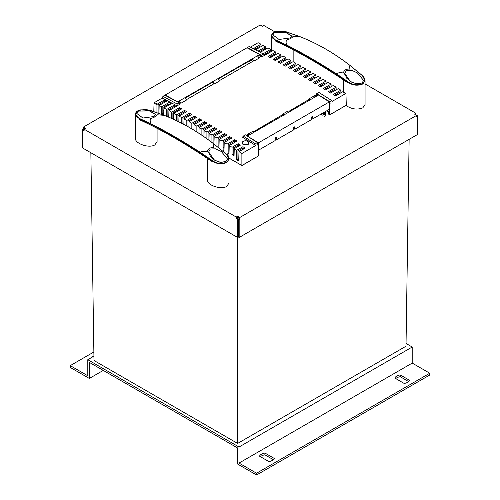 <?xml version="1.0" encoding="UTF-8"?>
<svg xmlns="http://www.w3.org/2000/svg" width="500" height="500" viewBox="0 0 500 500"><rect width="100%" height="100%" fill="white"/><g stroke="black" fill="none" stroke-linecap="round" stroke-linejoin="round"><path stroke-width="0.75" d="M89.338 378.45L89.338 362.375L237.475 447.906L237.475 463.975L256.569 475L429.762 375.012L429.762 373.225L412.206 363.094L412.206 347.025L239.019 447.013L87.794 359.7L87.794 375.769L70.237 365.637L70.237 367.425L89.338 378.45L103.256 370.412M87.794 359.7L93.931 356.156M406.05 343.462L412.206 347.025M93.869 351.994L70.237 365.637M90.712 358.013A7.656 4.419 180 0 1 93.925 355.869M239.019 447.013L239.019 463.081L256.569 473.212L256.569 475M273.337 459.681L264.913 454.819A7.656 4.419 0 0 0 260.45 456.706M264.913 453.031L274.288 458.444A7.656 4.419 180 0 1 268.875 461.569L259.5 456.156A7.656 4.419 180 0 1 264.913 453.031L264.913 454.819M404.175 383.45L394.806 378.044A7.656 4.419 180 0 1 400.219 374.919L409.588 380.325A7.656 4.419 180 0 1 404.175 383.45M256.569 473.212L429.762 373.225M239.019 463.081L412.206 363.094M408.644 381.569L400.219 376.7A7.656 4.419 0 0 0 395.75 378.587M400.219 374.919L400.219 376.7M409.131 139.356L406.006 346.219L237.631 443.431L93.994 360.5L90.856 152.738M237.631 443.431L237.631 237.469L238.4 237.025L238.4 219L239.019 218.637L239.794 219.088L239.794 217.481L237.619 216.225L236.231 217.031L236.231 218.637L237.619 219.438L237.619 237.475L82.694 148.025L82.694 129.994L84.087 129.188L236.231 217.031M237.619 218.544L237.006 218.188L237.006 217.475L237.631 217.838L238.25 217.481M237.006 217.475L237.619 217.119L239.019 217.925L239.019 218.637L237.619 219.438M237.006 218.188L236.231 218.637M415.913 114.894L415.913 113.287L414.519 114.094L417.306 115.7L416.694 116.05M416.694 116.237L417.312 116.6L417.306 115.7M415.913 113.287L365.056 83.925M274.781 31.806L263.769 25.45L262.381 26.256L260.206 25L83.306 127.131L83.306 128.737L82.688 129.094L82.688 147.131M83.306 127.131L85.481 128.387L84.087 129.188L84.087 130.794L82.694 129.994M84.706 128.831L84.081 128.469L84.081 129.188L83.462 129.544L82.688 129.094M238.4 237.031L239.175 237.475L417.312 134.631L417.312 116.6L416.694 116.956L416.694 115.35L239.794 217.481M84.081 129.188L83.306 128.737M237.619 217.119L237.619 216.225M239.794 219.088L239.175 219.444L238.4 219M239.175 237.475L239.175 219.444M318.981 80.494L318.988 81.769M322.625 113.162L324.475 114.231L322.781 115.213L320.887 114.169M320.806 114.219L322.781 115.213M228.769 157.931L241.881 165.5L228.8 158.044M257.869 156.269L241.881 165.6M192.1 119.963L192.206 118.7M178.863 109.388L178.875 110.525M163.831 110.519L162.844 111.088M158.931 113.344L159.169 105.456L161.681 106.775L161.681 114.056L162.769 113.45L163.725 114M165.144 107.238L165.144 106.137M325.337 111.6L325.206 115.931L324.581 116.294M324.475 114.231L324.544 112.056M208.95 140.244L209.156 133.356L216.887 128.894L214.644 127.562L214.644 128.925L208.075 132.719L208.075 139.6M198.931 133.3L199.112 127.469L206.844 123.006L204.594 121.706L204.594 123.069L198.019 126.862L198.019 132.713M214.644 127.562L206.912 132.025L204.131 130.394L211.869 125.931L209.619 124.619L209.619 125.981L203.044 129.775L203.044 136.05M213.95 144.012L214.181 136.35L221.912 131.888L219.669 130.544L219.669 131.906L213.1 135.7L213.1 143.356M163.294 114.987L161.681 114.056M219.669 131.906L220.756 132.556M211.938 142.475L211.938 135.006L219.669 130.544M214.644 128.925L215.725 129.562M206.912 138.763L206.912 132.025M204.131 130.394L203.944 136.669M209.619 125.981L210.694 126.606M201.887 135.262L201.887 129.081L209.619 124.619M204.594 123.069L205.2 123.419M204.594 121.706L196.863 126.169L194.081 124.575L193.919 130.131M196.863 131.969L196.863 126.169M200.631 120.8L199.569 120.194L199.569 118.831L201.819 120.113L194.081 124.575M191.838 128.881L191.838 123.294L199.569 118.831M199.569 120.194L192.994 123.987L192.994 129.575M195.594 117.944L194.544 117.35L194.544 115.988L196.788 117.256L189.056 121.719L188.894 127.169M186.812 126.006L186.812 120.456L194.544 115.988M194.544 117.35L187.969 121.144L187.969 126.65M190.562 115.125L189.519 114.544L189.519 113.181L191.762 114.431L184.031 118.894L183.863 124.406M189.519 113.181L181.788 117.65L179 116.106L178.825 121.831M181.788 123.325L181.788 117.65M189.519 114.544L182.944 118.338L182.944 123.925M185.525 112.344L184.494 111.775L184.494 110.412L186.731 111.644L179 116.106M176.756 120.831L176.756 114.875L184.494 110.412M184.494 111.775L177.919 115.569L177.919 121.388M172.894 119.031L172.894 112.831L179.462 109.038L179.462 107.675L181.7 108.888L173.969 113.356L173.787 119.438M179.462 109.038L180.487 109.594M179.462 107.675L171.731 112.144L168.938 110.638L168.738 117.206M171.731 118.506L171.731 112.144M167.869 116.838L167.869 110.131L174.05 106.562L174.05 105.2L176.281 106.394L168.938 110.638M174.05 106.562L175.062 107.1M174.05 105.2L166.706 109.438L163.906 107.95L163.688 115.144M166.706 116.356L166.706 109.438M170.019 104.419L169.025 103.894L169.025 102.531L171.25 103.706L163.906 107.95M169.025 103.894L162.844 107.469L162.844 113.494M169.025 102.531L161.681 106.775M165.275 101.931L164.294 101.419L164.294 100.056L166.513 101.213L159.169 105.456M164.294 100.056L157.338 104.075L156.95 104.744L156.95 112.65M164.294 101.419L158.112 104.987L158.112 113.056M162.237 98.069A1195.219 702 -119.1 0 1 177.044 105.869L179.869 104.237L179.262 102.713L164.831 95.231L162.969 96.306L162.237 98.069L154.431 102.575L154.044 103.238L153.787 111.575M177.044 105.869L177.106 103.956A2045.756 1138.713 178.3 0 1 162.969 96.306M177.106 103.956L179.262 102.713M174.25 112.05L174.25 113.194M181.169 103.125L179.35 100.919L184.762 97.794L186.581 100L181.169 103.125A1195.4 690.169 -120 0 0 180.781 102.919L179.613 103.588M179.35 100.919L180.781 102.919M214.412 83.931L212.594 81.725L218.006 78.6L219.825 80.806L214.412 83.931A1195.4 690.169 -120 0 0 214.025 83.719L186.531 99.6M212.594 81.725L214.025 83.719M253.844 61.163L252.025 58.956L257.438 55.831L259.256 58.038L253.844 61.163A1195.4 690.169 -120 0 0 253.456 60.956L219.775 80.406M252.025 58.956L253.456 60.956M247.375 47.975L247.387 47.569L261.344 55.325L261.894 56.881L261.188 56.494L259.206 57.638M259.775 55.644L260.475 56.069L260.462 56.913M248.388 61.562L248.869 61.506L248.863 61.938L249.425 61.612L249.456 60.95M252.369 61.588L252.369 60.994L250.894 60.113M261.344 55.325L263.5 54.081L264.719 55.25L261.894 56.881M263.5 54.081A2045.756 1138.713 -1.7 0 0 249.244 46.494L247.387 47.569M250.463 47.138L258.119 42.713L261.006 44.219L261.081 46.612M259.919 47.287L259.887 46.231L254.9 49.106M260.056 51.825L260.044 51.35M261.238 51.756L261.206 50.681M329.369 102.95L330.1 103.369L329.719 103.588L329.719 114.787L346.3 105.213L345.956 93.863L345.05 93.325A1195.4 690.169 -120 0 0 342.656 91.806L335.312 96.044L333.094 94.644L340.825 90.181L338.312 88.606L330.581 93.069L328.356 91.681L336.087 87.212L333.288 85.475L325.556 89.938L323.325 88.562L331.056 84.094L328.263 82.381L320.531 86.844L318.294 85.475L326.025 81.013L323.237 79.319L315.506 83.781L313.263 82.425L320.994 77.962L318.212 76.287L310.475 80.756L308.231 79.412L315.969 74.95L313.188 73.294L305.45 77.763L303.206 76.431L310.938 71.969L308.156 70.338L300.425 74.8L298.181 73.487L305.912 69.025L303.131 67.412L295.4 71.875L293.156 70.575L300.887 66.112L298.106 64.519L290.375 68.981L288.131 67.7L295.863 63.238L293.081 61.662L285.35 66.125L283.106 64.856L290.837 60.394L288.056 58.837L280.325 63.3L278.081 62.05L285.812 57.587L283.031 56.044L275.3 60.512L273.062 59.275L280.794 54.812L278.006 53.288L270.275 57.756L268.038 56.537L275.769 52.075L272.981 50.569L265.637 54.806L263.406 53.612L270.75 49.369L267.956 47.881L260.606 52.119L258.387 50.944L265.356 46.919L265.744 47.138L262.844 45.594L255.875 49.619L253.663 48.463L261.006 44.219M262.844 45.594L263.225 45.812M262.062 50.181L262.062 51.281M264.644 49.787L264.613 48.712L259.619 51.594M265.938 53.513L264.969 54.45M265.744 47.138L265.806 49.119M266.794 54.138L266.794 53.019M270.75 49.369L270.825 51.812M270.956 56.219L270.994 57.337M269.669 52.481L269.631 51.381L264.631 54.269M269.819 57.506L269.8 56.887M271.819 55.719L271.819 56.863M275.769 52.075L275.844 54.538M275.981 58.956L276.012 60.1M274.688 55.206L274.65 54.081L269.256 57.2M274.837 60.256L274.819 59.625M276.844 58.456L276.844 59.619M279.706 57.962L279.675 56.825L274.269 59.944M280.794 54.812L280.869 57.294M285.812 57.587L285.887 60.087M286.025 64.538L286.062 65.713M284.731 60.756L284.694 59.594L279.281 62.719M284.881 65.862L284.862 65.206M286.894 64.031L286.894 65.231M290.837 60.394L290.912 62.912M291.05 67.375L291.081 68.575M289.75 63.581L289.719 62.4L284.3 65.531M289.906 68.713L289.887 68.044M291.925 66.875L291.925 68.088M294.775 66.444L294.744 65.244L289.319 68.375M294.931 71.606L294.913 70.925M295.863 63.238L295.938 65.769M296.075 70.256L296.106 71.469M296.95 69.75L296.95 70.981M300.887 66.112L300.963 68.662M301.1 73.162L301.137 74.394M299.8 69.331L299.769 68.119L294.331 71.256M299.956 74.525L299.938 73.838M301.975 72.663L301.975 73.906M304.831 72.256L304.794 71.031L299.35 74.175M304.988 77.487L304.962 76.781M305.912 69.025L305.988 71.588M306.125 76.112L306.163 77.35M307 75.606L307 76.869M310.938 71.969L311.019 74.55M311.15 79.094L311.194 80.344M309.856 75.219L309.819 73.981L304.375 77.125M310.012 80.475L309.994 79.763M312.025 78.587L312.025 79.862M315.969 74.95L316.044 77.544M314.881 78.213L314.844 76.956L309.394 80.106M319.913 81.237L319.875 79.975L314.419 83.125M320.075 86.562L320.05 85.825M320.994 77.962L321.075 80.569M321.213 85.156L321.25 86.425M322.075 84.656L322.075 85.95M326.025 81.013L326.106 83.625M326.244 88.238L326.281 89.519M324.944 84.294L324.906 83.025L319.444 86.175M325.106 89.663L325.081 88.906M327.1 87.744L327.1 89.044M331.056 84.094L331.138 86.719M331.275 91.356L331.312 92.644M329.975 87.387L329.938 86.106L324.469 89.262M330.138 92.794L330.112 92.025M332.125 90.869L332.125 92.175M335.006 90.512L334.969 89.225L329.494 92.387M335.175 95.956L335.138 94.831M335.219 95.988L335.219 95.131L336.056 95.612M336.3 94.162L335.219 95.131M336.087 87.212L336.169 89.844M337.15 93.669L337.15 94.981L336.306 94.481M340.825 90.181L340.906 92.819M265.95 53.863L266.613 54.244M339.744 93.488L339.706 92.194L334.225 95.356M342.656 91.806L343.044 92.013M345.956 93.863L345.569 93.637L332.081 101.425L331.725 100.525L329.719 101.681L316.669 93.725L318.875 92.45L331.725 100.525M330.1 103.369L329.719 101.681M317.056 95.844L317.056 95.075L316.306 94.625L316.669 93.725M345.625 105.606L329.712 114.894L328.769 114.262L328.738 111.894L326.75 110.787M329.719 103.588L329.375 103.394M329.356 102.238L329.719 102.438M314.55 95.669L309.137 98.794L308.938 99.3C309.2 98.569 309.844 98.612 310.863 99.419L316.275 96.294C315.256 95.487 314.613 95.444 314.35 96.175M288.944 111.306L309.45 99.2M308.938 99.3A1195.4 690.169 -120 0 1 309.325 99.537L310.812 99.825M287.875 111.069L282.462 114.194L282.262 114.7C282.525 113.969 283.169 114.012 284.194 114.819L289.606 111.694C288.581 110.887 287.938 110.844 287.675 111.575M253.769 131.613L282.775 114.6M282.262 114.7A1195.4 690.169 -120 0 1 282.65 114.938L284.137 115.231M252.694 131.381L247.281 134.506L247.081 135.013C247.35 134.281 247.994 134.319 249.013 135.125L254.425 132C253.4 131.194 252.763 131.156 252.494 131.888M246.731 135.675L247.594 134.913M247.081 135.013A1195.4 690.169 -120 0 1 247.469 135.25L248.956 135.538M315.619 95.906L317.056 95.075M257.744 144.688L258.131 144.919L257.75 145.137L258.075 143.044L245.45 134.844L243.244 136.119L242.556 137.2L255.744 145.5L256.069 144.206L243.244 136.119M255.744 145.5L241.881 153.5L241.881 165.5L258.463 155.925L258.131 144.919M256.069 144.206L258.075 143.044M219.037 144.769L218.125 145.294M224.081 147.175L223.15 147.713M227.256 140.694L227.362 139.338M216.962 146.387L216.962 138.025L224.694 133.562L224.694 134.925L218.125 138.719L218.125 147.319M224.694 134.925L225.781 135.581M224.694 133.562L226.938 134.919L219.2 139.381L218.944 147.988M230.806 138.644L229.719 137.975L223.15 141.769L223.15 150.619L222.537 150.975M229.719 137.975L229.719 136.613L231.956 137.981L224.225 142.444L223.931 152.156M235.837 141.738L234.744 141.062L234.744 139.7L236.975 141.081L229.244 145.544L228.95 155.306L227.013 154.194L228.175 153.525L228.175 144.856L234.744 141.062M228.988 153.994L228.175 153.525M227.013 154.194L227.013 144.162L234.744 139.7M223.962 151.088L223.15 150.619M229.719 136.613L221.988 141.075L219.2 139.381M221.988 150.506L221.988 141.075M218.962 147.375L218.512 147.637M238.225 143.713L240.444 145.106L234.262 148.675L234.044 155.838L232.037 154.681L232.037 147.287L238.225 143.713L238.225 145.081L233.2 147.981L233.2 154.113M232.037 154.681L233.131 154.075L234.081 154.625M238.225 145.081L239.312 145.762M243.019 141.281L241.988 142.806C241.875 145.475 249.15 145.669 249.037 142.981C248.181 140.831 246.169 140.262 243.019 141.281M241.881 153.5L238.988 151.656L238.706 160.944L236.769 159.825L236.769 150.256L234.262 148.675M173.969 113.356L176.756 114.875M184.031 118.894L186.812 120.456M189.056 121.719L191.838 123.294M199.112 127.469L201.887 129.081M209.156 133.356L211.938 135.006M214.181 136.35L216.962 138.025M224.225 142.444L227.013 144.162M229.244 145.544L232.037 147.287M238.988 151.656L245.169 148.088L242.956 146.688L236.769 150.256M242.956 146.688L242.956 148.05L244.044 148.737M236.769 159.825L237.931 159.156L238.744 159.625M242.956 148.05L237.931 150.956L237.931 159.156M329.087 114.438L329.712 114.894M283.794 60.113L283.8 61.294M258.119 48.325L258.119 47.25M173.812 118.581L173.244 118.906L173.244 112.631M169.387 109.256L169.419 110.356M173.244 118.906L172.894 118.706M174.531 111.888L175.519 112.456M251.012 60.181L249.45 61.087M248.863 61.938L248.306 61.606M248.062 143.825A3.175 1.831 -0 0 0 248.681 142.7A3.175 1.831 -0 0 0 247.4 141.263A3.175 1.831 -0 0 0 244.112 141.088A3.175 1.831 -0 0 0 242.338 142.7A3.175 1.831 -0 0 0 244.488 144.469A3.175 1.831 -0 0 0 248.062 143.825M242.181 148.5A3.362 1.944 -0 0 0 242.85 149.425M177.85 101.981L165.194 95.019L247.019 47.781L259.65 54.562L260 55.775M165.194 95.019L165.188 95.419M177.825 101.8L259.65 54.562M257.869 56.087L258.819 55.538L259.113 57.381M252.081 59.431L218.438 78.856M212.65 82.194L185.194 98.05M179.406 101.388L178.762 101.762L178.819 102.481M259.969 57.331L260.375 55.712M258.288 150.013L258.438 142.838L247.512 136.188M247.544 135.975L318.456 95.037L329.356 101.894L258.438 142.838M258.55 150.162L275.144 140.581L275.394 137.869L276.363 137.306L276.688 139.688L293.238 130.137L293.481 127.425L294.456 126.862L294.781 129.244L311.325 119.688L311.575 116.975L312.544 116.419L312.869 118.8L329.462 109.219L329.356 101.894M350.356 65.756L350.231 65.656C349.356 66.338 349.325 67.5 350.138 69.144C346.269 68.75 344.012 70.05 343.375 73.05C340.794 72.425 338.425 72.65 336.275 73.713C318.694 62.4 302.013 52.769 286.231 44.819C287.106 43.019 287.137 41.45 286.325 40.106C290.206 38.994 292.456 37.694 293.087 36.206L300.188 36.763C317.762 43.675 334.444 53.306 350.231 65.656L360.756 74.294M360.637 74.194L360.637 74.194C365.238 77.575 365.919 80.712 362.681 83.612C357.3 85.706 352.337 85.037 347.8 81.606L336.275 73.713L336.112 74.031L347.612 81.919C352.2 85.412 357.281 86.1 362.844 83.987L365.056 80.669L362.631 76.037M346.375 70.45L344.769 73.425L350.344 81.475L356.05 83.694L361.994 83.044L363.6 80.481L357.394 72.912L351.844 70.319L346.375 70.45L344.756 73.431L346.644 78.138L351.275 82.025L356.987 83.831L361.994 83.044L363.606 80.481L357.469 72.956L351.637 70.256L346.375 70.45M290.087 37.956L291.694 36L286.119 32.431L274.469 32.513L272.863 34.881L279.069 39.475L290.087 37.956L291.706 36L285.188 32.194L274.469 32.513L272.856 34.888L278.994 39.462L290.087 37.956M272.825 33.025L271.406 35.775L275.706 40.406L286.106 45.163L286.231 44.819L275.825 40.05C271.225 38.2 270.544 35.625 273.781 32.319C279.163 30.638 284.125 30.744 288.663 32.638L300.25 36.769C317.831 43.688 334.519 53.325 350.312 65.675L360.731 74.212C365.075 78.125 364.525 78.463 365.056 80.669L365.056 104.513L362.844 107.825C357.337 110.025 351.688 109.237 345.894 105.45M271.406 51.475L271.406 35.775L272.119 33.675L273.4 32.5L276.85 31.263L285.606 31.762L300.25 36.769M275.825 40.05L275.706 41.112L279.513 42.944M286.106 45.163C301.881 53.094 318.55 62.719 336.112 74.031M347.8 81.606L347.606 82.644C322.031 65.175 298.069 51.337 275.712 41.137L277.425 42.125M277.356 41.975L277.337 41.969C298.694 51.9 321.581 65.119 346.012 81.619L346.062 81.644M347.612 82.625L346.1 81.688M346.012 81.619L347.606 82.644M346.119 81.781L345.487 81.263M154.012 116.519L155.625 114.562L149.113 110.756L138.394 111.075L136.781 113.45L142.919 118.025L154.012 116.519L155.619 114.562L150.044 110.994L138.394 111.075L136.788 113.444L142.988 118.038L154.012 116.519M136.744 111.587L135.331 114.338L139.631 118.969L150.031 123.725L150.156 123.381C151.031 121.581 151.056 120.013 150.25 118.675C154.125 117.556 156.381 116.256 157.012 114.769L164.112 115.325C181.688 122.238 198.369 131.869 214.15 144.219C213.281 144.9 213.25 146.062 214.062 147.706C210.188 147.312 207.938 148.613 207.3 151.613C204.719 150.988 202.35 151.213 200.2 152.275C182.613 140.963 165.931 131.331 150.156 123.381L139.75 118.612C135.15 116.762 134.469 114.188 137.706 110.881C143.088 109.2 148.05 109.306 152.587 111.2L164.175 115.331C181.756 122.25 198.444 131.888 214.237 144.238L224.562 152.756C229.156 156.137 229.838 159.275 226.606 162.181C221.225 164.269 216.262 163.6 211.725 160.169L200.2 152.275L200.037 152.594L211.537 160.481C216.125 163.975 221.206 164.662 226.769 162.55L228.975 159.231L226.556 154.6M225.919 161.606L227.531 159.044L221.388 151.519L215.556 148.819L210.3 149.012L208.681 151.994L210.569 156.7L215.2 160.588L220.912 162.394L225.919 161.606L227.519 159.044L221.319 151.475L215.769 148.881L210.3 149.012L208.694 151.988L214.269 160.037L219.975 162.256L225.919 161.606M210.025 160.25L209.412 159.825M209.938 160.181L211.531 161.206C185.956 143.737 161.994 129.906 139.637 119.7L141.263 120.531C162.619 130.463 185.506 143.681 209.938 160.181L209.988 160.206M143.438 121.512L141.263 120.531M211.531 161.206L211.725 160.169M210.044 160.344L211.537 161.188M139.75 118.612L139.637 119.7L141.35 120.688M214.281 144.319L224.65 152.775C229 156.688 228.45 157.025 228.975 159.231L228.975 183.081L226.769 186.388C221.1 190.1 206.756 185.188 207.237 179.7L207.237 158.319M150.031 123.725C165.806 131.656 182.475 141.281 200.037 152.594M157.075 128.281L157.075 141.562L154.863 144.875C149.194 148.588 134.85 143.675 135.331 138.188L135.331 114.338L136.044 112.238L137.325 111.062L140.775 109.825L149.531 110.325L164.175 115.331M154.044 103.238L156.95 104.744M154.431 102.575L154.95 102.831A1195.4 690.169 60 0 1 157.338 104.075M309.325 99.537L309.844 99.237M282.65 114.938L283.169 114.637M247.469 135.25L247.987 134.95M263.106 45.569L265.625 46.894M345.85 93.625L342.944 91.781M345.65 105.662L345.662 105.219M242.338 142.7L242.306 143.65M248.681 142.7L248.725 143.806M344.769 74.331L344.769 73.425M293.15 49.719L293.15 61.7M271.406 57.1L271.406 55.956M277.113 41.869C298.725 51.894 321.838 65.25 346.438 81.925M343.312 92.013L343.312 79.756M208.681 151.994L208.694 152.894M141.031 120.431C162.65 130.456 185.763 143.812 210.362 160.487"/></g></svg>
